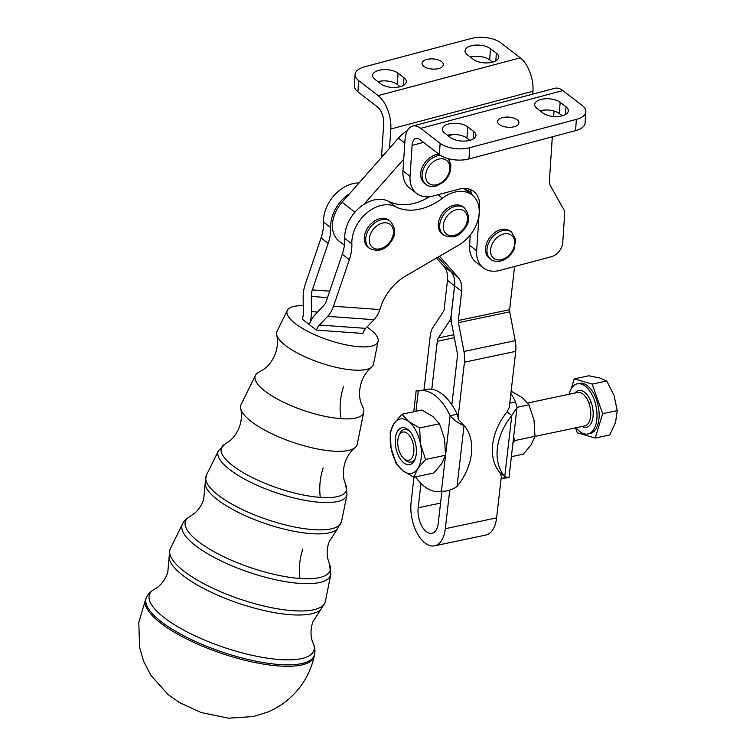 <?xml version="1.0" encoding="UTF-8"?>
<svg xmlns="http://www.w3.org/2000/svg" width="756" height="756" viewBox="0 0 756 756"><rect width="100%" height="100%" fill="white"/><g stroke="black" fill="none" stroke-linecap="round" stroke-linejoin="round"><path stroke-width="1.13" d="M303.25 305.764A47.987 14.336 18.8 0 0 287.337 310.338L277.008 331.383A50.992 15.233 18.8 0 0 276.687 334.785C278.01 340.465 277.65 346.531 275.609 352.986C272.897 360.196 268.966 365.62 263.816 369.259L259.384 371.876A57.239 17.105 18.8 0 0 255.462 375.288L241.098 404.555A61.406 18.342 18.8 0 0 240.71 408.656A61.406 18.342 18.8 0 0 251.37 421.593A61.406 18.342 18.8 0 0 332.867 451.115A61.406 18.342 18.8 0 0 355.065 447.599A61.406 18.342 18.8 0 0 357.257 444.112L363.74 412.162A57.239 17.105 18.8 0 0 362.719 407.068L360.81 402.286C358.949 396.257 359.138 389.557 361.396 382.196C363.712 375.836 367.132 370.818 371.65 367.123A50.992 15.233 18.8 0 0 373.473 364.231L378.132 341.258A47.987 14.336 18.8 0 0 369.741 328.983A47.987 14.336 18.8 0 0 367.029 327.017M276.687 334.785A50.992 15.233 18.8 0 0 285.541 345.53A50.992 15.233 18.8 0 0 353.213 370.043A50.992 15.233 18.8 0 0 371.65 367.123M255.462 375.288A57.239 17.105 18.8 0 0 265.044 391.164A57.239 17.105 18.8 0 0 341.003 418.682A57.239 17.105 18.8 0 0 363.74 412.162M287.337 310.338A47.987 14.336 18.8 0 0 295.379 323.653A47.987 14.336 18.8 0 0 345.095 344.66A47.987 14.336 18.8 0 0 378.132 341.258M407.767 429.446A18.853 10.064 -101.9 0 0 395.407 438.083A18.853 10.064 -101.9 0 0 403.855 462.88A18.853 10.064 -101.9 0 0 415.044 459.157A18.853 10.064 -101.9 0 0 409.015 430.542A18.853 10.064 -101.9 0 0 407.767 429.446M409.761 431.336A16.641 8.883 -101.9 0 0 409.374 431.024A16.641 8.883 -101.9 0 0 399.499 434.303L398.752 436.221A14.421 7.702 78.1 0 1 412.398 441.192A14.421 7.702 78.1 0 1 412.37 457.219A14.421 7.702 78.1 0 1 403.364 458.108A14.421 7.702 78.1 0 1 399.225 451.134A14.421 7.702 78.1 0 1 398.752 436.221M403.364 458.108L404.819 459.563A16.641 8.883 -101.9 0 0 405.915 460.527A16.641 8.883 -101.9 0 0 415.403 458.136M419.608 427.972L420.534 444.15A27.783 14.827 -101.9 0 0 408.703 421.536A27.783 14.827 -101.9 0 0 400.642 418.881A27.783 14.827 -101.9 0 0 393.98 423.54L401.899 414.231L408.703 421.536L419.608 427.972L439.538 423.766L432.744 416.461L421.839 410.026L401.899 414.231M425.571 459.468L417.652 468.786L413.834 477.225L402.929 470.79L396.125 463.494L391.088 448.176L390.162 431.988L393.98 423.54A27.783 14.827 -101.9 0 0 391.088 448.176A27.783 14.827 -101.9 0 0 402.929 470.79A27.783 14.827 -101.9 0 0 410.98 473.445A27.783 14.827 -101.9 0 0 417.652 468.786A27.783 14.827 -101.9 0 0 420.534 444.15L425.571 459.468L445.511 455.263L444.575 439.085L439.538 423.766M413.834 477.225L433.774 473.029L441.693 463.711L445.511 455.263M511.368 456.671L523.294 454.158L531.184 444.802L534.983 436.306L534.019 420.128L528.954 404.819L522.15 397.561L511.141 391.202M440.483 155.358A17.095 12.257 127.6 0 0 437.327 155.821A17.095 12.257 127.6 0 0 422.122 174.608A17.095 12.257 127.6 0 0 425.902 184.369L424.494 183.283A17.095 12.257 -52.4 0 1 420.705 173.511A17.095 12.257 -52.4 0 1 438.981 154.271M489.34 258.183A17.095 12.257 -52.4 0 1 485.55 248.412A17.095 12.257 -52.4 0 1 495.019 232.375A17.095 12.257 -52.4 0 1 510.196 231.09L511.614 232.177A17.095 12.257 127.6 0 0 502.182 230.722A17.095 12.257 127.6 0 0 486.968 249.499A17.095 12.257 127.6 0 0 490.757 259.27L489.34 258.183M390.38 221.291C395.946 228.218 396.078 235.125 390.776 242.033C385.125 250.113 378.047 252.23 369.523 248.384L368.106 247.288A17.095 12.257 -52.4 0 1 368.541 226.649A17.095 12.257 -52.4 0 1 388.414 219.807A17.095 12.257 -52.4 0 1 388.971 220.204L390.38 221.291A17.095 12.257 127.6 0 0 389.831 220.903A17.095 12.257 127.6 0 0 369.684 228.123A17.095 12.257 127.6 0 0 369.523 248.384A17.095 12.257 127.6 0 0 370.081 248.771M464.345 207.919C469.911 214.836 470.043 221.754 464.742 228.652C459.09 236.732 452.003 238.849 443.488 235.003L442.071 233.916A17.095 12.257 -52.4 0 1 442.506 213.268A17.095 12.257 -52.4 0 1 462.379 206.435A17.095 12.257 -52.4 0 1 462.937 206.823L464.345 207.919A17.095 12.257 127.6 0 0 463.797 207.522A17.095 12.257 127.6 0 0 443.649 214.742A17.095 12.257 127.6 0 0 443.488 235.003A17.095 12.257 127.6 0 0 444.046 235.399M509.771 403.128L515.526 401.918L517.019 407.512L511.765 415.507A51.285 36.77 127.6 0 0 504.772 476.46L506.879 477.225M510.876 393.479A51.285 27.377 78.1 0 1 515.526 401.918M508.193 477.716L501.124 478.444M415.554 476.866A51.285 27.377 -101.9 0 0 424.626 486.637A51.285 27.377 -101.9 0 0 440.436 491.277A51.285 27.377 -101.9 0 0 441.466 491.022C446.021 491.787 451.209 490.294 457.03 486.514A51.285 36.77 127.6 0 0 464.033 425.562C458.873 423.606 454.233 420.317 450.113 415.705A51.285 27.377 -101.9 0 0 435.087 395.549A51.285 27.377 -101.9 0 0 419.278 390.909A51.285 27.377 -101.9 0 0 418.248 391.173L417.132 390.71M441.466 491.022L450.113 415.705L457.182 414.212L458.769 419.769L464.033 425.562L457.03 486.514M419.278 390.909L426.356 389.425A51.285 27.377 78.1 0 1 431.789 389.283A51.285 27.377 -101.9 0 1 442.156 394.056A51.285 27.377 -101.9 0 1 451.852 404.734A51.285 27.377 78.1 0 1 457.182 414.212M450.897 271.744A25.638 18.39 -52.4 0 1 454.139 277.972A25.638 18.39 -52.4 0 1 454.611 285.844L461.689 291.296A25.638 18.39 127.6 0 0 461.217 283.424A25.638 18.39 127.6 0 0 457.975 277.197L450.897 271.744L438.026 257.144L450.85 271.706L443.772 266.254A25.638 18.39 -52.4 0 1 447.004 272.481A25.638 18.39 -52.4 0 1 447.476 280.353L444.131 309.554A4.271 2.277 78.1 0 1 443.592 311.207L432.886 327.556A21.366 11.406 -101.9 0 0 430.221 335.825L424.012 389.916M431.789 389.283L437.299 341.277A8.543 4.564 78.1 0 1 438.367 337.97L449.073 321.621A17.095 9.129 -101.9 0 0 451.209 315.006L454.564 285.806A25.638 18.39 127.6 0 0 454.091 277.934A25.638 18.39 127.6 0 0 450.85 271.706M478.68 205.991L479.597 206.69L479.162 213.286A32.054 22.982 127.6 0 0 472.056 194.972A32.054 22.982 127.6 0 0 469.325 193.262A32.054 22.982 127.6 0 0 442.43 198.242A55.557 39.832 -52.4 0 1 395.52 206.728A32.054 22.982 127.6 0 0 366.66 213.06A32.054 22.982 127.6 0 0 351.842 243.848A42.733 30.646 -52.4 0 1 349.348 259.686L333.5 306.237A25.638 16.15 -85.9 0 1 327.66 316.358L319.382 325.042A12.824 8.07 94.1 0 0 316.462 330.107L362.814 333.434A12.824 8.07 -85.9 0 1 365.734 328.369L374.012 319.684A25.638 16.15 94.1 0 0 379.852 309.563L380.882 306.539A42.733 30.646 -52.4 0 1 405.774 275.931L458.665 245.114A32.054 22.982 127.6 0 0 479.162 213.286L476.667 250.765L469.589 245.322A29.919 21.451 127.6 0 0 475.637 261.945A29.919 21.451 127.6 0 0 476.214 262.417L483.292 267.87A29.919 21.451 -52.4 0 1 482.725 267.397A29.919 21.451 -52.4 0 1 476.667 250.765M463.39 188.442A32.054 22.982 -52.4 0 1 464.978 189.52L472.056 194.972M500.047 472.821L504.772 476.46L511.765 415.507L507.049 411.869A51.285 36.77 127.6 0 0 500.047 472.821L501.351 476.478L496.597 517.879A30.987 16.537 78.1 0 1 485.872 535.021L434.605 545.832A30.987 16.537 -101.9 0 0 445.322 528.69L449.744 490.228M413.986 477.197L411.103 502.343A30.987 16.537 -101.9 0 0 425.052 543.035A30.987 16.537 -101.9 0 0 434.605 545.832M440.559 503.071L418.181 507.786A18.163 9.696 -101.9 0 0 426.365 531.648A18.163 9.696 -101.9 0 0 431.959 533.282A18.163 9.696 -101.9 0 0 438.244 523.237L441.939 491.079M423.814 66.358A10.688 5.084 3.8 0 0 435.617 69.042A10.688 5.084 3.8 0 0 443.356 64.704A10.688 5.084 3.8 0 0 441.58 61.633A10.688 5.084 3.8 0 0 429.777 58.949A10.688 5.084 3.8 0 0 422.037 63.287A10.688 5.084 3.8 0 0 423.814 66.358M390.805 129.011L532.961 91.249A25.638 13.069 75.1 0 0 520.298 57.834L500.822 42.846A21.366 10.159 3.8 0 0 487.27 37.8A21.366 10.159 3.8 0 0 471.253 38.48L364.628 66.793A21.366 10.159 3.8 0 0 355.528 72.793A21.366 10.159 3.8 0 0 355.112 74.466A21.366 10.159 3.8 0 0 358.665 80.599L378.142 95.596A25.638 13.069 75.1 0 1 390.805 129.011L389.529 148.28M381.619 157.248A29.919 21.451 -52.4 0 1 381.667 154.498L383.727 123.559A12.824 6.53 75.1 0 0 377.386 106.851L357.919 91.854A21.366 10.159 -176.2 0 1 354.366 85.721L355.112 74.466M403.439 85.381L403.94 77.745A13.891 6.606 -176.2 0 1 406.255 81.733A13.891 6.606 -176.2 0 1 405.981 82.82A13.891 6.606 -176.2 0 1 395.057 87.441A13.891 6.606 -176.2 0 1 380.844 83.878L374.938 79.333A13.891 6.606 -176.2 0 1 372.632 75.345A13.891 6.606 -176.2 0 1 389.236 69.921A13.891 6.606 -176.2 0 1 398.043 73.2L397.297 84.455A13.891 6.606 3.8 0 0 388.49 81.175A13.891 6.606 3.8 0 0 377.943 81.648M495.841 60.839L496.352 53.194A13.891 6.606 -176.2 0 1 498.658 57.182A13.891 6.606 -176.2 0 1 498.393 58.269A13.891 6.606 -176.2 0 1 487.469 62.899A13.891 6.606 -176.2 0 1 473.247 59.337L467.35 54.791A13.891 6.606 -176.2 0 1 465.034 50.803A13.891 6.606 -176.2 0 1 481.638 45.379A13.891 6.606 -176.2 0 1 490.446 48.658L489.699 59.904A13.891 6.606 3.8 0 0 480.892 56.634A13.891 6.606 3.8 0 0 470.345 57.106M517.161 119.826A10.688 5.084 -176.2 0 1 518.937 122.897A10.688 5.084 -176.2 0 1 511.198 127.235A10.688 5.084 -176.2 0 1 499.385 124.542A10.688 5.084 -176.2 0 1 497.618 121.48A10.688 5.084 -176.2 0 1 505.358 117.142A10.688 5.084 -176.2 0 1 517.161 119.826M453.695 148.384A21.366 10.159 -176.2 0 1 440.143 143.338L420.676 128.34A25.638 13.069 -104.9 0 0 412.596 126.072A25.638 13.069 -104.9 0 0 405.018 139.945L402.957 170.894A29.919 21.451 127.6 0 0 409.015 187.526A29.919 21.451 127.6 0 0 409.591 187.989L416.669 193.441A29.919 21.451 -52.4 0 1 416.093 192.978A29.919 21.451 -52.4 0 1 410.045 176.346L412.096 145.398A12.824 6.53 -104.9 0 1 415.885 138.461A12.824 6.53 -104.9 0 1 419.93 139.595L439.397 154.593A21.366 10.159 3.8 0 0 452.948 159.629A21.366 10.159 3.8 0 0 468.966 158.958L575.59 130.637A21.366 10.159 3.8 0 0 584.7 124.636A21.366 10.159 3.8 0 0 585.106 122.963L585.853 111.708A21.366 10.159 -176.2 0 1 585.446 113.381A21.366 10.159 -176.2 0 1 576.337 119.382L469.722 147.703A21.366 10.159 -176.2 0 1 453.695 148.384M479.597 206.69A26.715 19.155 127.6 0 0 474.192 191.844A26.715 19.155 127.6 0 0 473.681 191.429A26.715 19.155 127.6 0 0 458.939 189.151L433.179 195.993A29.919 21.451 -52.4 0 1 416.669 193.441M447.628 135.296A13.891 6.606 -176.2 0 1 458.164 134.823A13.891 6.606 -176.2 0 1 466.972 138.102L467.718 126.847A13.891 6.606 3.8 0 0 458.911 123.568A13.891 6.606 3.8 0 0 442.317 128.993A13.891 6.606 3.8 0 0 444.623 132.98L450.519 137.526A13.891 6.606 3.8 0 0 464.742 141.089A13.891 6.606 3.8 0 0 475.666 136.467A13.891 6.606 3.8 0 0 475.93 135.381A13.891 6.606 3.8 0 0 473.625 131.393L473.114 139.028M540.03 110.754A13.891 6.606 -176.2 0 1 550.566 110.281A13.891 6.606 -176.2 0 1 559.374 113.551L560.13 102.306A13.891 6.606 3.8 0 0 551.322 99.027A13.891 6.606 3.8 0 0 534.719 104.451A13.891 6.606 3.8 0 0 537.025 108.439L542.921 112.984A13.891 6.606 3.8 0 0 557.144 116.547A13.891 6.606 3.8 0 0 568.068 111.916A13.891 6.606 3.8 0 0 568.332 110.83A13.891 6.606 3.8 0 0 566.027 106.842L565.516 114.477M552.315 136.817L549.414 180.58A12.824 9.195 127.6 0 0 549.584 183.396A12.824 9.195 127.6 0 0 550.462 185.825L563.57 209.129A12.824 9.195 -52.4 0 1 564.448 211.557A12.824 9.195 -52.4 0 1 564.619 214.373L562.747 242.648A12.824 9.195 -52.4 0 1 559.09 251.436A12.824 9.195 -52.4 0 1 551.332 256.728L499.801 270.421A29.919 21.451 -52.4 0 1 483.292 267.87M602.664 413.674L595.218 438.036L609.78 434.965L615.554 422.349L617.227 410.602L614.033 395.379L606.737 381.015L599.829 377.972L588.811 375.789L574.248 378.86L592.175 384.086L602.664 413.674L617.227 410.602M576.148 427.726A25.638 13.693 -101.9 0 0 587.903 433.982A25.638 13.693 -101.9 0 0 594.32 400.066A25.638 13.693 -101.9 0 0 577.319 383.802A25.638 13.693 -101.9 0 0 569.098 394.273M587.903 433.982L590.02 433.538A25.638 13.693 -101.9 0 0 596.446 399.612A25.638 13.693 -101.9 0 0 579.446 383.358L577.319 383.802M595.218 438.036L577.291 432.81L575.533 427.858M571.215 388.782L574.248 378.86M592.175 384.086L606.737 381.015M412.596 126.072L554.753 88.31A25.638 13.069 -104.9 0 1 562.833 90.588L582.309 105.575A21.366 10.159 -176.2 0 1 585.853 111.708M560.13 102.306L566.027 106.842M467.718 126.847L473.625 131.393M469.684 189.293A26.715 19.155 -52.4 0 1 471.262 192.307A26.715 19.155 -52.4 0 1 472.075 194.991M562.275 115.781L559.374 113.551M469.873 140.332L466.972 138.102M553.666 116.481L554.035 111.019M496.352 53.194L490.446 48.658M403.94 77.745L398.043 73.2M489.699 59.904L492.6 62.134M397.297 84.455L400.189 86.685M532.961 91.249L532.772 94.15M451.852 404.734L457.361 356.728A8.543 4.564 -101.9 0 0 457.163 352.447L451.653 323.606A17.095 9.129 78.1 0 1 451.256 315.044L454.611 285.844M507.049 411.869L509.27 407.465L515.715 351.37A21.366 11.406 -101.9 0 0 515.223 340.663L509.705 311.831A4.271 2.277 78.1 0 1 509.61 309.686L514.571 266.499M461.689 291.296L458.334 320.497A4.271 2.277 -101.9 0 0 458.438 322.642L463.948 351.474A21.366 11.406 78.1 0 1 464.449 362.181L458.004 418.276M418.181 507.786L420.979 483.405M468.2 188.858L469.986 189.747M439.529 256.265L457.975 277.197M471.262 192.307L463.494 188.433M469.977 189.728L468.248 188.868M443.772 266.254L436.514 258.023M358.968 182.971A32.054 22.982 127.6 0 0 323.559 222.075A42.733 30.646 -52.4 0 1 321.073 237.913L305.216 284.464A25.638 16.15 94.1 0 0 303.175 297.505L303.326 312.682A12.824 8.07 -85.9 0 1 302.296 319.202L316.462 330.107M349.348 259.686L342.27 254.233L326.422 300.784A12.824 8.07 94.1 0 1 323.502 305.84L315.224 314.534A25.638 16.15 -85.9 0 0 309.384 324.655A25.638 16.15 94.1 0 0 311.425 311.614L311.274 296.437A12.824 8.07 -85.9 0 1 312.304 289.917L328.151 243.366A42.733 30.646 127.6 0 0 330.646 227.528A32.054 22.982 -52.4 0 1 349.678 193.602L398.421 138.178A29.919 21.451 -52.4 0 1 407.408 130.59M344.415 245.227L339.094 241.126A29.919 21.451 -52.4 0 1 342.09 202.221L349.678 193.602M469.589 245.322L470.279 234.946M342.27 254.233A42.733 30.646 127.6 0 0 344.755 238.395A32.054 22.982 -52.4 0 1 363.797 204.47A32.054 22.982 -52.4 0 1 388.442 201.276A55.557 39.832 127.6 0 0 426.252 198.601A55.557 39.832 127.6 0 0 429.663 196.664M426.252 198.601L427.839 196.806M403.742 159.119L363.797 204.47M528.954 404.819L517.038 407.333M513.607 437.204L515.044 440.512L512.984 442.647M534.983 436.306L515.044 440.512M311.198 533.651A70.658 21.111 18.8 0 0 337.176 529.228L341.561 521.47A71.489 21.357 -161.2 0 1 313.164 529.616A71.489 21.357 -161.2 0 1 218.286 495.237A71.489 21.357 -161.2 0 1 206.312 475.411L205.056 484.237A70.658 21.111 18.8 0 0 217.435 499.678A70.658 21.111 18.8 0 0 311.198 533.651M290.852 614.722A81.072 24.22 18.8 0 0 320.657 609.648L324.853 603.222L325.354 601.351A81.913 24.475 -161.2 0 1 292.818 610.687A81.913 24.475 -161.2 0 1 184.114 571.3A81.913 24.475 -161.2 0 1 170.402 548.572L169.656 550.368L169.06 558.022A81.072 24.22 18.8 0 0 183.264 575.741A81.072 24.22 18.8 0 0 290.852 614.722M355.065 447.599C350.765 451.086 347.458 455.953 345.152 462.19C343.148 468.654 342.808 474.598 344.15 480.032L345.747 484.832A65.999 19.713 -161.2 0 1 320.298 497.391A65.999 19.713 -161.2 0 1 232.725 465.668A65.999 19.713 -161.2 0 1 225.373 443.838L218.408 450.774A67.983 20.308 18.8 0 0 229.786 469.637A67.983 20.308 18.8 0 0 320.015 502.324A67.983 20.308 18.8 0 0 347.023 494.575L341.561 521.47M337.176 529.228L328.917 542.194C327.046 548.194 326.658 553.704 327.764 558.712L329.408 563.91A76.413 22.831 -161.2 0 1 299.952 578.463A76.413 22.831 -161.2 0 1 198.554 541.721A76.413 22.831 -161.2 0 1 190.039 516.452C186.269 518.625 183.755 521.12 182.489 523.946A78.397 23.427 18.8 0 0 195.615 545.69A78.397 23.427 18.8 0 0 299.669 583.386A78.397 23.427 18.8 0 0 330.816 574.456L325.354 601.351M320.657 609.648L312.672 622.188C309.053 634.426 312.445 641.712 313.079 643.006A86.836 25.94 -161.2 0 1 279.607 659.544A86.836 25.94 -161.2 0 1 164.373 617.794A86.836 25.94 -161.2 0 1 154.696 589.066C150.567 591.457 147.836 594.178 146.513 597.221A88.83 26.545 18.8 0 0 161.415 621.819A88.83 26.545 18.8 0 0 279.304 664.524A88.83 26.545 18.8 0 0 314.59 654.46L314.288 655.877A89.01 26.592 18.8 0 1 278.936 665.96A89.01 26.592 18.8 0 1 160.811 623.161A89.01 26.592 18.8 0 1 145.889 598.525L138.773 622.528L139.614 647.542L143.631 661.264L150.898 675.382L168.106 694.575L179.635 702.664L201.087 712.511L228.501 718.2L253.298 716.556L267.237 712.237C276.053 708.599 283.982 703.534 291.003 697.032C303.014 685.72 310.773 671.999 314.288 655.877M299.952 578.463A42.733 26.914 94.1 0 1 302.835 548.998M320.298 497.391A42.733 26.914 94.1 0 1 323.181 467.926M341.003 418.682A42.733 26.914 94.1 0 1 343.526 386.855M438.603 159.166A14.534 10.423 -52.4 0 1 449.839 168.711A14.534 10.423 -52.4 0 1 436.902 184.672A14.534 10.423 -52.4 0 1 425.666 175.127A14.534 10.423 -52.4 0 1 438.603 159.166M503.449 234.058A14.534 10.423 -52.4 0 1 514.685 243.602A14.534 10.423 -52.4 0 1 501.757 259.573A14.534 10.423 -52.4 0 1 490.521 250.028A14.534 10.423 -52.4 0 1 503.449 234.058M372.642 230.221A14.534 10.423 -52.4 0 1 389.765 224.078A14.534 10.423 -52.4 0 1 390.105 241.636A14.534 10.423 -52.4 0 1 372.973 247.779A14.534 10.423 -52.4 0 1 372.642 230.221M446.607 216.84A14.534 10.423 -52.4 0 1 463.73 210.707A14.534 10.423 -52.4 0 1 464.071 228.255A14.534 10.423 -52.4 0 1 446.938 234.398A14.534 10.423 -52.4 0 1 446.607 216.84M496.597 517.879L445.322 528.69M381.667 154.498L383.084 155.594M440.143 143.338L439.397 154.593M576.337 119.382L575.59 130.637M582.044 426.488A18.805 10.036 -101.9 0 0 591.872 421.725A18.805 10.036 -101.9 0 0 591.201 402.419L589 403.307A17.095 9.129 78.1 0 1 584.719 425.921L534.955 436.41M591.201 402.419A18.805 10.036 -101.9 0 0 574.995 393.025M527.66 403.005L577.669 392.468A17.095 9.129 78.1 0 1 589 403.307M410.045 176.346L402.957 170.894M562.833 90.588L420.676 128.34M545.435 109.979L540.672 111.245M453.024 134.53L448.27 135.787M423.521 142.364L412.096 145.398M468.966 158.958L469.722 147.703M358.665 80.599L357.919 91.854M520.298 57.834L378.142 95.596M515.715 351.37L464.449 362.181M515.223 340.663L463.948 351.474M509.705 311.831L458.438 322.642M509.61 309.686L458.334 320.497M451.275 321.158L449.073 321.621M453.78 334.719L438.367 337.97M454.347 337.686L437.299 341.277M442.43 198.242L437.885 194.746M447.476 280.353L454.564 285.806M321.073 237.913L328.151 243.366M323.559 222.075L330.646 227.528M312.304 289.917L329.692 291.164M327.499 297.599L311.274 296.437M311.425 311.614L317.586 312.058M395.52 206.728L388.442 201.276M351.842 243.848L344.755 238.395M379.852 309.563L333.5 306.237M327.66 316.358L374.012 319.684M365.734 328.369L319.382 325.042M398.421 138.178L404.81 143.092M342.09 202.221L354.989 212.152M418.248 391.173L415.942 411.273M154.696 589.066C156.001 588.433 163.135 584.719 167.728 572.831L169.06 558.022M190.039 516.452L194.594 513.267C198.497 509.969 201.531 505.395 203.685 499.546L205.056 484.237M225.373 443.838L229.597 440.975C233.954 437.497 237.308 432.593 239.652 426.261C241.636 419.911 241.986 414.042 240.71 408.656M425.902 184.369C427.849 186.316 431.27 186.874 436.146 186.061L443.233 182.281L446.598 178.775L449.168 174.57L450.5 170.809L450.869 164.647L448.214 158.656M490.757 259.27C492.704 261.207 496.116 261.774 501.001 260.952C506.728 259.204 511.075 255.367 514.023 249.471L515.715 239.548L511.614 232.177M504.45 477.783L501.124 478.482M440.436 491.277L441.58 491.031M416.187 390.597L413.759 411.727M420.686 390.616L416.934 390.682L418.37 391.135M517.019 407.512L508.949 477.801M146.513 597.221L145.889 598.525M313.079 643.006C314.883 647.316 315.384 651.133 314.59 654.46M182.489 523.946L170.402 548.572M329.408 563.91L330.816 574.456M218.408 450.774L206.312 475.411M345.747 484.832L347.023 494.575"/></g></svg>

